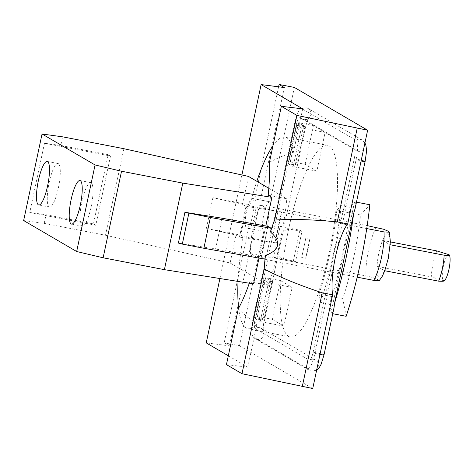 <?xml version="1.0" encoding="UTF-8"?>
<svg xmlns="http://www.w3.org/2000/svg" width="473" height="473" viewBox="0 0 473 473"><rect width="100%" height="100%" fill="white"/><g stroke="black" fill="none" stroke-linecap="round" stroke-linejoin="round"><path stroke-width="0.35" stroke-dasharray="2.37 1.77" d="M449.35 255.107A13.309 3.027 -79 0 0 448.954 254.699A13.309 3.027 -79 0 0 443.438 266.062A13.309 3.027 -79 0 0 443.438 280.655A13.309 3.027 -79 0 0 444.431 280.519M436.792 250.909A22.184 5.043 -79 0 0 433.114 263.349A22.184 5.043 -79 0 0 431.275 276.865L377.04 266.358A22.184 5.043 -79 0 0 384.407 270.662L384.78 270.733M390.231 244.76L389.923 244.701A22.184 5.043 -79 0 0 382.562 240.402L390.361 241.916M382.562 240.402L389.923 244.701A22.184 5.043 -79 0 1 388.085 258.217A22.184 5.043 -79 0 1 384.407 270.662L377.04 266.358A22.184 5.043 -79 0 1 378.879 252.842A22.184 5.043 -79 0 1 382.562 240.402M443.68 281.057L443.438 280.655L431.275 276.865M58.368 187.976A22.19 5.043 -79 0 0 57.984 163.504A22.19 5.043 -79 0 0 49.162 182.596A22.19 5.043 -79 0 0 49.547 207.068A22.19 5.043 -79 0 0 58.368 187.976M91.1 207.091A22.19 5.043 -79 0 0 90.715 182.619A22.19 5.043 -79 0 0 81.894 201.717A22.19 5.043 -79 0 0 82.278 226.183A22.19 5.043 -79 0 0 91.1 207.091M44.48 143.242L29.764 212.483L46.058 214.73L93.447 223.906L108.163 154.665L110.499 156.031L44.48 143.242L60.775 145.489L62.613 136.833M110.499 156.031L95.783 225.266L29.764 212.483M95.783 225.266L93.447 223.906M108.163 154.665L60.775 145.489M379.163 280.796L377.939 279.691L373.28 277.704L368.154 276.321L250.548 253.51L258.282 258.022A31.064 7.065 -79 0 0 266.009 235.294A31.064 7.065 -79 0 0 268.581 209.557L260.848 205.04A31.064 7.065 -79 0 0 253.12 227.767A31.064 7.065 -79 0 0 250.548 253.51M252.801 215.073A15.089 3.429 -79 0 0 252.541 198.429A15.089 3.429 -79 0 0 246.539 211.413A15.089 3.429 -79 0 0 246.8 228.057A15.089 3.429 -79 0 0 252.801 215.073M278.597 86.807L254.764 198.914A15.089 3.429 101 0 1 254.77 215.452A15.089 3.429 101 0 1 248.768 228.435A15.089 3.429 101 0 1 248.508 228.335L224.184 342.777L229.435 345.84L206.228 342.884M284.338 87.54L229.435 345.84M246.007 206.317L242.59 204.318L212.903 197.714L247.261 204.366L240.716 235.146L206.364 228.489L236.045 235.093L239.462 237.091L246.007 206.317L281.737 212.04L275.191 242.815L239.462 237.091M212.903 197.714L206.364 228.489M241.916 174.963L219.904 278.526M267.954 226.39L261.415 257.164L215.576 248.999L178.386 243.057M222.115 218.224L215.576 248.999M261.415 257.164L264.738 259.109M258.991 258.087L265.814 226.011M23.65 220.548L44.22 223.38L46.058 214.73M123.891 148.699L105.491 235.252L44.22 223.38M260.848 205.04L367.19 225.633M366.752 228.571L268.581 209.557M258.282 258.022L357.21 277.184M105.491 235.252L230.12 262.982L236.045 235.093M242.59 204.318L248.514 176.435M293.355 260.995L299.9 230.215L280.134 226.248L273.589 257.022L293.355 260.995L295.424 262.202L276.279 258.595A97.621 22.201 101 0 1 268.404 285.343L230.12 262.982M299.9 230.215L301.963 231.427L295.424 262.202M294.36 87.428L270.036 201.87L254.764 198.914M248.508 228.335L263.78 231.297A15.089 3.429 101 0 1 263.78 214.754A15.089 3.429 101 0 1 269.781 201.77A15.089 3.429 101 0 1 270.036 201.87M263.78 231.297L239.456 345.733L224.184 342.777M312.73 388.528L239.456 345.733M228.323 355.791L247.787 367.16L226.443 364.63M294.49 123.956L253.368 317.407A17.856 4.062 -79 0 0 252.854 336.457A17.856 4.062 -79 0 0 253.374 336.983L307.503 368.597A17.856 4.062 -79 0 0 314.912 353.349L356.027 159.898A17.856 4.062 -79 0 0 356.027 140.321L301.892 108.707A17.856 4.062 -79 0 0 300.586 108.879A17.856 4.062 -79 0 0 294.49 123.956A6.066 0.467 -168 0 1 298.185 124.529A6.066 0.467 -168 0 1 303.583 125.794A16.88 3.837 101 0 1 303.613 125.658C305.357 126.179 305.818 126.451 305.002 126.468A10.17 2.312 -79 0 0 304.973 126.61L296.766 165.219A6.066 0.467 12 0 0 297.174 165.136A6.066 0.467 12 0 0 295.377 164.403L290.345 161.47L305.162 164.338L316.857 171.167L325.093 132.416L301.384 127.828L296.707 125.097L305.599 126.817L305.002 126.468L305.404 126.392L308.154 118.268C308.491 118.776 306.995 119.214 303.672 119.58L301.999 118.954A6.066 5.889 -59.7 0 1 300.101 117.15L354.23 148.77A9.194 2.093 101 0 1 354.496 149.036A9.194 2.093 101 0 1 354.23 158.845L313.114 352.302A9.194 2.093 101 0 1 309.975 360.065A9.194 2.093 101 0 1 309.301 360.154L255.166 328.534A9.194 2.093 101 0 1 255.166 318.459L296.287 125.002A9.194 2.093 101 0 1 300.101 117.15M346.147 316.307L342.754 298.658L319.044 294.07L320.629 302.306L329.521 304.027L331.106 312.269L354.425 202.556L350.073 207.334A117.304 26.677 101 0 1 329.521 304.027M350.073 207.334L341.181 205.613L336.835 210.384L360.538 214.973A101.529 23.088 101 0 1 342.754 298.658M360.538 214.973L369.856 204.75M263.768 280.081L255.532 318.826L263.822 320.197C264.638 320.174 264.176 319.902 262.432 319.387L257.407 316.449L272.223 319.316L280.459 280.572L292.148 287.401L268.439 282.807L263.768 280.081L272.655 281.802L272.058 281.453L263.851 320.061A10.17 2.312 -79 0 0 263.822 320.197L264.224 320.115C262.953 326.878 263.26 329.19 263.236 328.995L263.384 330.568L261.386 328.309A6.066 5.889 120.3 0 0 255.166 328.534M272.223 319.316L283.912 326.145L292.148 287.401M257.407 316.449L265.643 277.704L280.459 280.572M305.162 164.338L313.398 125.593L325.093 132.416M290.345 161.47L298.581 122.72L313.398 125.593M303.613 125.658L298.581 122.72M295.377 164.403L303.583 125.794M296.707 125.097L288.471 163.841L296.766 165.219M297.363 165.562L305.599 126.817M273.589 257.022L276.279 258.595M268.404 285.343L249.815 281.742L253.51 283.895M238.315 308.786C243.832 314.48 250.069 319.458 257.016 323.727L247.787 367.16M240.716 235.146L243.175 236.577L275.103 242.761A97.621 22.201 101 0 1 278.106 227.217A97.621 22.201 101 0 1 281.642 211.987L249.714 205.802L247.261 204.366M249.714 205.802A97.621 22.201 101 0 1 256.833 181.289M272.98 145.678A97.621 22.201 101 0 1 284.988 137.022A97.621 22.201 101 0 1 293.461 152.282L281.175 156.593L269.48 162.168M302.69 108.855L293.461 152.282M257.016 323.727A97.621 22.201 101 0 1 247.87 328.705A97.621 22.201 101 0 1 238.634 308.201M238.043 281.423A97.621 22.201 101 0 1 243.175 236.577M249.815 281.742A97.621 22.201 101 0 1 249.301 283.226M268.209 195.195L286.804 198.796A97.621 22.201 101 0 1 282.819 227.815L280.134 226.248M268.812 188.289L286.804 198.796M282.819 227.815L301.963 231.427M289.038 229.021L282.109 231.776A97.621 22.201 101 0 1 280.182 241.638L279.448 245.079A97.621 22.201 101 0 1 277.225 254.77L282.493 259.795M277.225 254.77L282.109 231.776M280.182 241.638L279.448 245.079M301.679 257.466A97.621 22.201 -79 0 0 303.802 248.006A97.621 22.201 -79 0 0 305.724 238.427L309.738 239.202L305.688 258.24L301.679 257.466L305.724 238.427M309.738 239.202L308.083 248.833L305.688 258.24M264.419 320.546L272.655 281.802M262.432 319.387A16.88 3.837 101 0 1 262.462 319.245L270.668 280.637L265.643 277.704M270.668 280.637A6.066 0.467 -168 0 1 272.466 281.37A6.066 0.467 -168 0 1 272.058 281.453M333.985 307.876L332.158 313.599L332.75 313.717M356.465 202.154L355.873 202.042L355.128 208.416M332.158 313.599L331.106 312.269M336.835 210.384A101.529 23.088 101 0 1 319.044 294.07M354.425 202.556L355.873 202.042M320.629 302.306A117.304 26.677 -79 0 0 341.181 205.613M283.912 326.145L260.209 321.557L268.439 282.807M255.532 318.826L260.209 321.557M316.857 171.167L293.148 166.573L301.384 127.828M288.471 163.841L293.148 166.573M288.601 229.251A97.621 22.201 -79 0 0 290.292 336.918A97.621 22.201 -79 0 0 329.102 252.907A97.621 22.201 -79 0 0 327.417 145.235A97.621 22.201 -79 0 0 288.601 229.251M376.277 227.395A31.064 7.065 -79 0 0 368.55 250.122A31.064 7.065 -79 0 0 365.972 275.865M253.368 317.407A6.066 0.467 -168 0 1 257.07 317.986A6.066 0.467 -168 0 1 262.462 319.245M301.892 108.707A6.066 5.889 -59.7 0 1 310.856 114.838A6.066 5.889 -59.7 0 1 301.999 118.954L356.128 150.568A6.066 5.889 -59.7 0 1 354.23 148.77M356.027 140.321A6.066 5.889 -59.7 0 1 364.985 146.453A6.066 5.889 -59.7 0 1 356.128 150.568L354.496 149.036M361.088 161.015A6.066 0.467 -168 0 1 360.45 160.891A6.066 0.467 -168 0 1 356.027 159.898M304.973 126.61A6.066 0.467 -168 0 1 300.704 126.001A6.066 0.467 -168 0 1 296.287 125.002M263.851 320.061A6.066 0.467 -168 0 1 259.582 319.452A6.066 0.467 -168 0 1 255.166 318.459M354.23 158.845A6.066 0.467 -168 0 1 357.931 159.425A6.066 0.467 -168 0 1 365.121 161.417M253.374 336.983A6.066 5.889 120.3 0 0 264.129 334.671A6.066 5.889 120.3 0 0 261.386 328.309L315.521 359.923A6.066 5.889 120.3 0 0 309.301 360.154M314.912 353.349A6.066 0.467 12 0 0 319.328 354.348A6.066 0.467 12 0 0 319.967 354.466M324.005 354.874A6.066 0.467 12 0 0 316.809 352.876A6.066 0.467 12 0 0 313.114 352.302M307.503 368.597A6.066 5.889 120.3 0 0 318.258 366.285A6.066 5.889 120.3 0 0 315.521 359.923L313.847 359.297L309.975 360.065M57.984 163.504L47.211 161.417M49.547 207.068L38.774 204.98M90.715 182.619L79.943 180.532M82.278 226.183L71.506 224.096M269.781 201.77L252.541 198.429M248.768 228.435L246.8 228.057M364.943 142.887L362.247 140.091L308.112 108.477L305.978 107.673L300.586 108.879M297.174 165.136L272.466 281.37M316.626 370.205L311.541 371.204L309.401 370.4L255.272 338.786L252.854 336.457M247.87 328.705L290.292 336.918M284.988 137.022L327.417 145.235"/><path stroke-width="0.71" d="M443.68 281.057L444.431 280.519A13.309 3.027 -79 0 0 448.954 269.291A13.309 3.027 -79 0 0 449.35 255.107L448.954 254.699C450.083 255.266 448.481 255.438 444.153 255.207L390.231 244.76M390.361 241.916L436.792 250.909L448.954 254.699M384.78 270.733L438.637 281.163A22.184 5.043 -79 0 0 442.314 268.723A22.184 5.043 -79 0 0 444.153 255.207M438.637 281.163C442.965 281.394 444.567 281.222 443.438 280.655M188.845 213.311L182.306 244.092L203.857 248.26L210.396 217.485L184.931 212.282L222.115 218.224L267.954 226.39L271.277 228.329L210.396 217.485M182.306 244.092L178.386 243.057L184.931 212.282M38.39 180.509A22.19 5.043 101 0 1 47.211 161.417A22.19 5.043 101 0 1 47.596 185.889A22.19 5.043 101 0 1 38.774 204.98A22.19 5.043 101 0 1 38.39 180.509M71.121 199.63A22.19 5.043 101 0 1 79.943 180.532A22.19 5.043 101 0 1 80.327 205.004A22.19 5.043 101 0 1 71.506 224.096A22.19 5.043 101 0 1 71.121 199.63M367.19 225.633L383.585 229.234L388.238 231.22L389.48 232.208L384.011 231.912L366.752 228.571M357.21 277.184L373.705 280.377L379.163 280.796M279.088 84.472L294.36 87.428L367.633 130.223L296.89 115.4L281.346 106.324L302.69 108.855L261.131 84.584L284.338 87.54L279.088 84.472L278.597 86.807M261.131 84.584L241.916 174.963M219.904 278.526L206.228 342.884L228.323 355.791M322.214 292.799C299.066 285.113 279.738 277.196 264.23 269.054L241.987 373.705L312.73 388.528L332.649 294.821L322.214 292.799L302.294 386.506M296.89 115.4L274.642 220.057C292.125 218.91 313.008 219.531 337.284 221.908L347.714 223.93A40.577 9.229 -79 0 0 335.505 256.644A40.577 9.229 -79 0 0 332.649 294.821M357.198 128.201L337.284 221.908M203.857 248.26L264.738 259.109L265.513 255.461C272.643 252.759 276.652 249.413 277.539 245.416C278.355 241.407 276.007 236.932 270.503 231.977L271.277 228.329M265.814 226.011L271.904 197.347L182.797 183.11L164.403 269.657L253.51 283.895L258.991 258.087M182.797 183.11L121.526 171.238L103.126 257.785L76.667 251.512L95.067 164.965L121.526 171.238M164.403 269.657L103.126 257.785M95.067 164.965L42.044 134.001L23.65 220.548L76.667 251.512M268.812 188.289L248.514 176.435L123.891 148.699L62.613 136.833L42.044 134.001M367.633 130.223L347.714 223.93M249.301 283.226A97.621 22.201 101 0 1 238.315 308.786L226.443 364.63L241.987 373.705M264.23 269.054A40.577 9.229 101 0 1 265.513 255.461M270.503 231.977A40.577 9.229 101 0 1 274.642 220.057M356.465 202.154L369.856 204.75A135.343 30.78 101 0 1 346.147 316.307L332.75 313.717M256.833 181.289A97.621 22.201 101 0 1 272.98 145.678M238.634 308.201A97.621 22.201 101 0 1 238.043 281.423M281.346 106.324L269.48 162.168A97.621 22.201 101 0 1 268.209 195.195L271.904 197.347M361.088 161.015A6.066 0.467 -168 0 0 365.121 161.417L355.134 208.416L353.662 213.506A135.343 30.78 101 0 1 334.653 302.945L333.985 307.876L324.005 354.874A6.066 0.467 12 0 1 319.967 354.466M353.662 213.506L334.653 302.945M373.705 280.377A31.064 7.065 -79 0 0 381.433 257.649A31.064 7.065 -79 0 0 384.011 231.912M379.133 280.826L382.444 276.025L384.726 270.881L388.28 258.424L390.361 241.963L389.474 232.208M365.121 161.417L366.327 152.915L366.398 149.232L365.972 145.666L364.943 142.887M316.626 370.205L319.322 367.533L321.102 364.281L324.005 354.874"/></g></svg>
